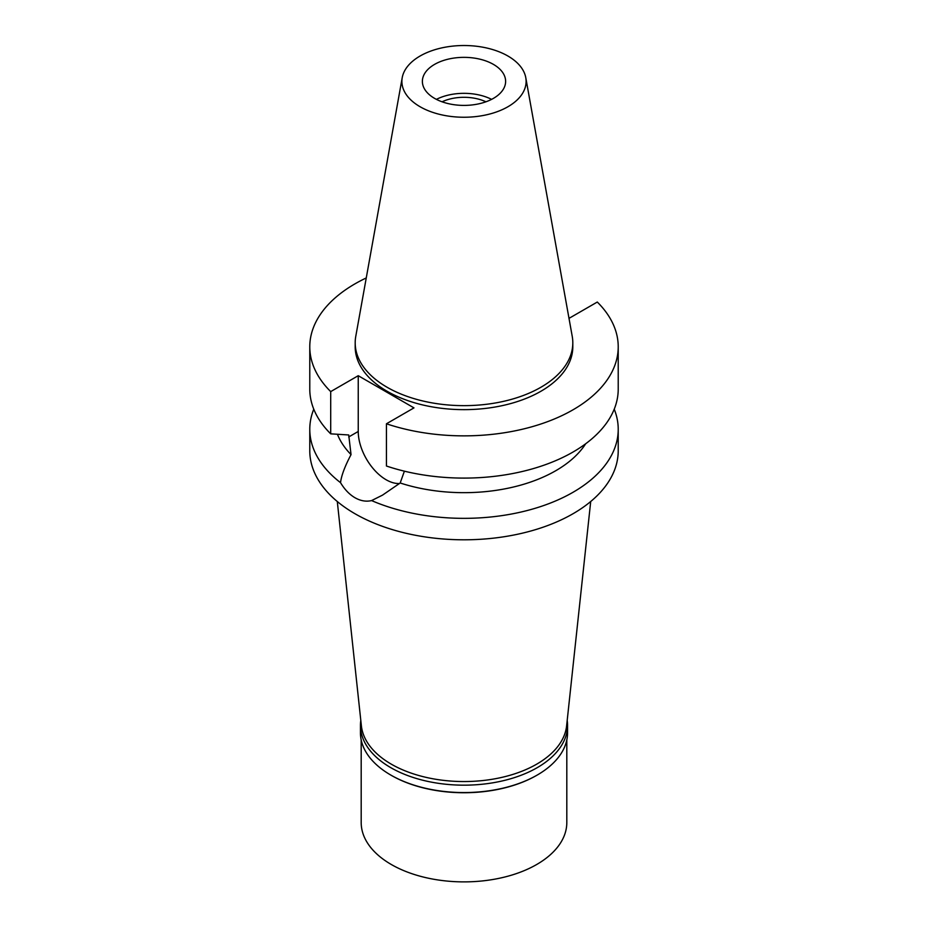 <?xml version="1.0" encoding="UTF-8"?>
<svg xmlns="http://www.w3.org/2000/svg" width="928" height="928" viewBox="0 0 928 928"><rect width="100%" height="100%" fill="white"/><g stroke="black" fill="none" stroke-linecap="round" stroke-linejoin="round"><path stroke-width="1.39" d="M420.071 56.028A62.118 35.867 180 0 1 484.776 47.583A62.118 35.867 180 0 1 525.782 77.685A62.118 35.867 180 0 1 507.929 106.743A62.118 35.867 180 0 1 437.297 113.761A62.118 35.867 180 0 1 402.218 77.685A62.118 35.867 180 0 1 420.071 56.028M434.571 64.392A41.621 24.024 0 0 0 422.379 81.386A41.621 24.024 0 0 0 448.073 103.576A41.621 24.024 0 0 0 493.429 98.368A41.621 24.024 0 0 0 505.621 81.386A41.621 24.024 0 0 0 479.927 59.183A41.621 24.024 0 0 0 434.571 64.392M525.782 77.685L572.228 336.342A108.808 62.826 180 0 1 572.808 342.826A108.808 62.826 180 0 1 540.943 387.243A108.808 62.826 180 0 1 422.356 400.861A108.808 62.826 180 0 1 355.192 342.826A108.808 62.826 180 0 1 355.772 336.342L402.218 77.685M355.192 342.826L355.192 346.817A108.808 62.826 0 0 0 422.356 404.863A108.808 62.826 0 0 0 540.943 391.245A108.808 62.826 0 0 0 572.808 346.817L572.808 342.826M568.829 317.399L569.757 317.933L597.296 302.041A154.222 89.042 180 0 1 618.222 346.817A154.222 89.042 180 0 1 573.052 409.782A154.222 89.042 180 0 1 386.442 423.783L413.969 407.879L358.243 375.701L330.704 391.604A154.222 89.042 180 0 1 309.778 346.817A154.222 89.042 180 0 1 354.948 283.864A154.222 89.042 180 0 1 366.258 277.948M337.444 434.281A129.746 74.901 0 0 0 351.039 454.616C344.88 466.285 341.376 475.635 340.53 482.664A154.222 89.042 180 0 1 309.778 429.304A154.222 89.042 180 0 1 313.768 409.178M309.778 346.817L309.778 389.052A154.222 89.042 0 0 0 330.704 433.84L348.719 434.965L351.039 454.616M330.704 391.604L330.704 433.84M399.516 483.511A39.417 22.759 60 0 1 386.106 479.741A39.417 22.759 60 0 1 358.243 431.462L358.243 375.701M618.222 346.817L618.222 389.052A154.222 89.042 0 0 1 573.052 452.017A154.222 89.042 0 0 1 386.442 466.018L386.442 423.783M340.53 482.664C344.578 489.439 349.392 494.462 354.948 497.721C360.574 500.911 366.119 501.874 371.583 500.586L382.51 495.134L400.188 482.989L404.388 471.169M400.188 482.989A129.746 74.901 0 0 0 555.744 470.728A129.746 74.901 0 0 0 585.684 443.758M309.778 429.304L309.778 450.753A154.222 89.042 0 0 0 404.979 533.02A154.222 89.042 0 0 0 573.052 513.718A154.222 89.042 0 0 0 618.222 450.753L618.222 429.304A154.222 89.042 180 0 1 573.052 492.269A154.222 89.042 180 0 1 371.583 500.586M614.232 409.178A154.222 89.042 180 0 1 618.222 429.304M337.293 501.514L361.386 725.858A102.811 59.357 0 0 0 427.611 777.71A102.811 59.357 0 0 0 536.697 764.162A102.811 59.357 0 0 0 566.614 725.858L590.707 501.514M485.947 101.802A34.765 20.068 0 0 0 442.053 101.802M436.415 99.366A41.621 24.024 180 0 1 491.585 99.366M567.194 720.464A103.553 59.786 180 0 1 567.553 725.383A103.553 59.786 180 0 1 537.219 767.665A103.553 59.786 180 0 1 424.374 780.622A103.553 59.786 180 0 1 360.447 725.383L360.447 732.784A103.553 59.786 0 0 0 390.781 775.054A103.553 59.786 0 0 0 537.219 775.054L536.697 775.356A102.811 59.357 180 0 1 391.303 775.356A102.811 59.357 180 0 1 391.036 775.205M536.697 775.356L537.219 775.054A103.553 59.786 0 0 0 567.553 732.784L567.553 725.383M360.447 725.383A103.553 59.786 180 0 1 360.806 720.464M361.189 739.894L361.189 822.521A102.811 59.357 0 0 0 424.653 877.366A102.811 59.357 0 0 0 536.697 864.502A102.811 59.357 0 0 0 566.811 822.521L566.811 739.894M348.719 436.96L358.243 431.462"/></g></svg>
